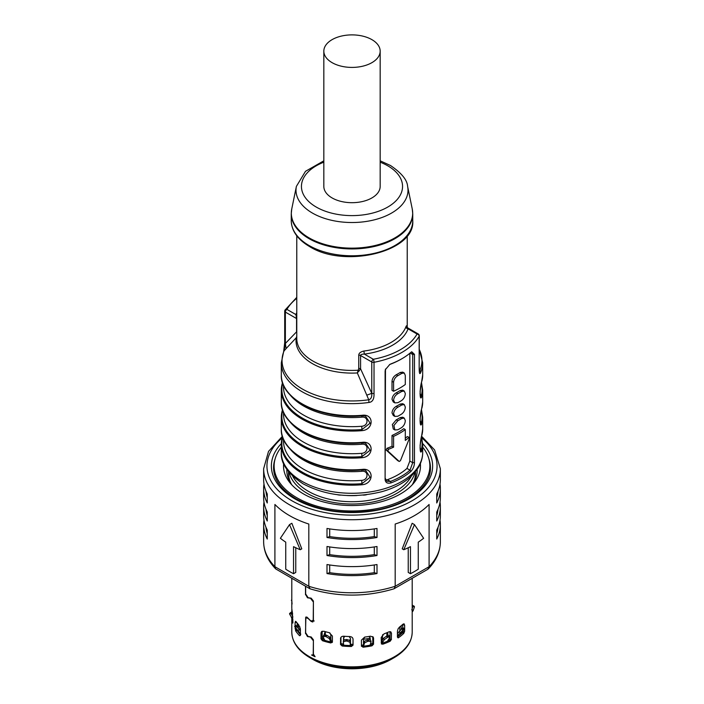 <?xml version="1.0" encoding="UTF-8"?>
<svg xmlns="http://www.w3.org/2000/svg" width="704" height="704" viewBox="0 0 704 704"><rect width="100%" height="100%" fill="white"/><g stroke="black" fill="none" stroke-linecap="round" stroke-linejoin="round"><path stroke-width="1.06" d="M402.714 631.277L402.714 632.324A57.992 33.475 180 0 1 397.434 636.9M402.714 624.448L404.65 625.275L404.043 623.788L402.961 624.219A60.201 34.751 180 0 1 399.538 627.044L398.112 628.786L397.434 631.224L397.434 637.085L398.499 637.71A60.201 34.751 0 0 0 403.823 633.318L404.659 631.136L402.38 632.852A58.538 33.801 180 0 1 397.434 636.953M402.714 628.056L402.714 624.659M372.733 636.592L373.569 638.264L373.234 637.111L370.445 636.196A60.201 34.751 180 0 1 364.672 637.085L361.416 640.147L361.451 646.298M372.777 644.521L372.777 637.076M332.402 641.934L332.402 636.073L329.296 632.694A60.201 34.751 180 0 1 323.884 631.242L321.543 631.594L320.998 633.002L322.133 631.91L322.133 639.434M322.133 631.91L322.247 631.189M389.919 631.611L391.494 633.345L390.826 631.84L388.934 631.858A60.201 34.751 180 0 1 384.041 633.838L381.181 637.516L381.436 644.063M390.042 640.006L390.042 632.386M353.047 639.126L353.047 639.258C352.854 637.63 351.745 636.724 349.738 636.539A60.201 34.751 180 0 1 343.781 636.231C341.792 636.222 340.701 637.014 340.516 638.625L340.938 637.375L340.938 644.741M353.012 645.198L353.012 638.854M312.585 620.488L314.213 621.016M361.416 646.008L363.053 647.196A60.201 34.751 0 0 0 372.02 645.814L373.578 644.134L371.422 644.917A58.538 33.801 180 0 1 362.789 646.254L361.416 646.008M373.569 638.264L373.516 644.169M330.845 642.963L331.382 642.057A58.538 33.801 180 0 1 323.286 639.883L320.998 638.862L322.432 640.702A60.201 34.751 0 0 0 330.845 642.963L332.402 641.942L332.262 642.47M320.998 638.862L320.998 633.002M391.494 633.345L391.318 639.311M390.227 641.177L391.503 639.214L389.136 640.455A58.538 33.801 180 0 1 381.814 643.421L382.624 644.257A60.201 34.751 0 0 0 390.227 641.177L389.136 640.455M340.63 637.938L340.516 644.486L342.144 646.008A60.201 34.751 0 0 0 351.393 646.483L353.047 645.128L353.047 639.197M292.899 622.626L292.362 612.163A60.201 34.751 180 0 1 291.843 608.731L291.914 609.523M291.799 608.124L291.799 578.318M291.843 608.731L291.808 612.542M291.826 618.226A60.201 34.751 0 0 0 292.618 623.031L292.89 623.005M300.397 635.193L299.57 635.721L300.397 635.193L300.397 629.332L298.769 624.958A60.201 34.751 180 0 1 296.243 621.826L295.53 621.298L295.082 622.741L296.683 622.424M300.397 634.603A58.538 33.801 180 0 1 297.211 630.546L295.645 630.854A60.201 34.751 0 0 0 299.57 635.721L300.379 635.43M295.645 630.854L295.082 627.026M295.082 625.997L295.082 622.741M397.434 637.085L398.112 637.886M305.642 586.309L305.642 593.965L308.123 597.705L311.159 598.18L313.394 601.005L313.394 620.902L312.787 621.993L311.159 621.465L308.123 618.464L306.117 617.76L306.988 617.162M306.284 617.672L305.642 618.957L305.642 632.746L308.123 636.486L311.159 636.962L313.394 639.786L313.394 654.104L315.11 656.709A60.201 34.751 0 0 1 311.564 654.984L312.787 655.019L313.227 654.025L313.394 640.49M305.712 633.398L307.463 636.548L310.464 637.058L313.227 640.605M305.501 633.547L305.87 617.003L307.463 617.575L310.464 620.611L312.673 621.166L313.227 619.916L313.394 601.709M305.712 594.625L307.463 597.775L310.464 598.277L313.227 601.823M305.501 594.766L305.501 586.221M297.211 630.546L295.082 628.602L297.167 629.992A57.992 33.475 180 0 0 300.397 634.374M297.167 623.066L297.167 626.947M412.192 615.842A60.201 34.751 0 0 1 412.192 616.097L412.201 578.318M351.393 646.483L351.366 645.524A58.538 33.801 180 0 1 342.461 645.075L340.516 644.486M351.366 645.524L353.047 645.128M331.382 642.057L332.402 641.942M402.714 632.324L404.65 631.136L404.65 625.275M369.785 638.238A53.02 30.606 180 0 1 363.502 639.276M350.486 639.998A53.02 30.606 180 0 1 349.114 639.962M344.388 639.69A53.02 30.606 180 0 1 343.71 639.637M330.845 637.463A53.02 30.606 180 0 1 329.824 637.199M347.09 495.519A51.357 29.656 0 0 0 356.91 495.519M366.617 494.71A7.735 4.462 180 0 1 363.07 495.106M340.93 495.106A7.735 4.462 180 0 1 337.383 494.71M414.911 472.393A63.51 36.67 180 0 1 372.205 502.119A63.51 36.67 180 0 1 307.094 493.284A63.51 36.67 180 0 1 289.089 472.393M415.51 471.654L415.51 473.22A63.51 36.67 180 0 1 412.28 484.766M292.741 476.247A61.855 35.71 0 0 0 308.264 491.251A61.855 35.71 0 0 0 411.259 476.247M291.72 484.766A63.51 36.67 180 0 1 288.49 473.22L288.49 471.654M417.129 471.865A65.164 37.62 0 0 0 416.9 469.806M287.1 469.806A65.164 37.62 0 0 0 286.871 471.865M291.588 484.625A65.164 37.62 180 0 1 286.836 470.51A65.164 37.62 180 0 1 286.854 469.454M420.358 463.637A68.482 39.538 180 0 1 414.014 482.777A68.482 39.538 180 0 1 303.574 493.962A68.482 39.538 180 0 1 289.986 482.777A68.482 39.538 180 0 1 283.642 463.637M281.31 447.146A77.871 44.959 0 0 0 274.129 466.004A77.871 44.959 0 0 0 296.938 497.79A77.871 44.959 0 0 0 381.797 507.54A77.871 44.959 0 0 0 429.871 466.004A77.871 44.959 0 0 0 422.69 447.146M417.146 469.454A65.164 37.62 180 0 1 417.164 470.51A65.164 37.62 180 0 1 412.412 484.625M363.431 646.184A4.418 0.722 83.3 0 0 363.502 644.961L363.502 639.144L364.778 637.076M371.096 641.89L368.817 641.186L368.359 639.725L370.647 640.147L371.096 641.89L370.066 645.181M368.817 641.186A62.586 36.133 180 0 1 367.576 641.379L364.549 642.902L363.748 645.524L363.502 644.292M363.598 646.166L363.748 645.524M370.19 645.154A4.418 1.144 -100.9 0 0 370.286 644.591M369.785 639.672L369.785 637.19L370.313 639.813M363.458 644.037L364.258 641.414L367.294 639.892A61.151 35.306 0 0 0 368.359 639.725M367.294 639.892L367.576 641.379M381.92 643.386A4.418 1.883 70.5 0 0 382.158 642.022L382.606 634.709M389.048 635.554L389.84 637.393L387.482 641.212M389.84 637.393L388.423 637.067A62.586 36.133 180 0 1 387.376 637.49L384.296 639.637L382.527 642.523L382.158 641.846M382.061 643.333L382.527 642.523M386.892 636.002L386.892 633.125L387.93 633.873L387.93 635.589M388.951 636.064L387.526 635.738L388.423 637.067M381.77 641.142L383.539 638.255L386.619 636.108A61.151 35.306 0 0 0 387.526 635.738M386.619 636.108L387.376 637.49M402.714 631.919L401.394 633.626M404.026 629.552L400.576 634.093A57.068 32.947 180 0 0 400.655 634.014L400.699 633.952A4.418 3.08 -133.3 0 0 400.858 633.723M402.802 628.443L403.638 629.411A62.586 36.133 180 0 1 402.899 630.018L397.434 635.879M397.434 633.653L401.773 628.822A61.151 35.306 0 0 0 402.406 628.302M401.773 628.822L402.899 630.018M400.541 626.278L401.21 626.507L401.21 629.306M399.793 630.661L399.793 626.85M401.21 626.507L401.122 625.812M387.93 633.873L387.297 632.57M370.313 638.097L369.134 636.434M343.526 645.172A4.418 0.537 94.9 0 1 343.473 643.958L343.473 643.72M343.473 640.649L343.702 637.261M344.802 636.31L343.473 638.141M350.495 645.515L350.486 638.493L349.122 636.522M343.71 637.226L343.71 640.024M350.363 645.515L350.363 643.386L350.346 645.506M350.328 644.89L350.046 642.33L347.186 641.106A62.586 36.133 180 0 1 345.91 641.036L343.297 641.872L343.508 640.376L346.122 639.54A61.151 35.306 0 0 0 347.222 639.602L350.09 640.825L350.363 643.386M343.297 641.986L343.658 645.181M347.186 641.106L347.222 639.602M346.122 639.54L345.91 641.036M324.465 634.77L324.465 633.169L325.398 631.682M330.986 641.978A4.418 1.32 -77.2 0 1 330.845 640.71L330.845 634.894L329.842 632.861M325.362 631.699L325.257 634.867M330.845 640.394L330.836 641.942M330.537 641.238L329.234 638.51L326.128 636.68A62.586 36.133 180 0 1 324.966 636.372L323.092 636.856L323.734 635.043M323.092 636.856L324.782 640.35M326.128 636.68L326.656 635.237L329.762 637.067L331.065 639.795M323.77 635.457L325.653 634.964A61.151 35.306 0 0 0 326.656 635.237M325.653 634.964L324.966 636.372M299.842 629.878L300.397 630.617M299.842 626.771L299.842 630.027A1.654 1.258 -34.3 0 0 299.878 630.3M300.81 634.19L295.548 627.598A62.586 36.133 180 0 1 295.011 626.93L296.34 625.944A61.151 35.306 0 0 0 296.815 626.525L300.397 630.969M295.548 627.598L296.815 626.525M297.273 627.079L296.34 625.944M298.302 628.311L298.302 624.43M292.908 619.714L289.705 614.214A62.586 36.133 180 0 1 289.599 613.474L291.157 612.207L291.034 612.779A61.151 35.306 0 0 0 291.13 613.413L292.908 616.977M289.705 614.214L291.13 613.413M292.635 613.58L291.034 612.779L289.599 613.474M292.063 604.058L291.799 600.239M291.386 600.389A62.586 36.133 180 0 1 291.711 599.676L291.799 599.65M412.192 610.122L413.204 610.579L412.192 612.075M411.77 609.928L412.966 606.355L414.401 607.015L413.204 610.579M412.201 605.194L414.295 606.276A62.586 36.133 180 0 1 414.401 607.015M414.295 606.276L412.87 605.722A61.151 35.306 0 0 1 412.966 606.355M412.544 605.194L412.87 605.722M385.106 479.521L385.106 371.298L385.361 369.67L389.796 364.452L391.072 363.836A70.69 40.814 180 0 0 401.984 358.679A70.69 40.814 180 0 0 410.907 352.378L411.743 351.771L414.462 354.35L414.462 462.572C414.366 465.978 413.178 468.934 410.907 471.425A70.69 40.814 0 0 1 391.072 482.882C387.438 483.789 385.449 482.671 385.106 479.521L385.484 369.31M287.725 391.899A70.136 40.498 0 0 0 361.962 415.782L362.041 415.316C374.123 413.45 374.132 429.686 362.041 430.646L361.962 429.554A70.136 40.498 180 0 1 282.568 383.715L282.718 383.134M361.962 442.834L362.041 442.367C374.123 440.51 374.132 456.746 362.041 457.706L361.962 456.606L370.093 450.226L365.482 443.124L361.962 442.834A70.136 40.498 180 0 1 287.725 418.959M287.725 446.01A70.136 40.498 0 0 0 361.962 469.894L362.041 469.427C374.123 467.562 374.132 483.798 362.041 484.757L361.962 483.666A70.136 40.498 180 0 1 282.568 437.826L282.718 437.246M421.89 435.16A1.109 0.889 -166 0 0 421.978 434.826C419.531 441.355 419.531 457.582 421.978 450.155A1.109 0.889 -166 0 0 421.432 449.328A3.318 2.675 14 0 1 420.024 447.885M421.89 408.1A1.109 0.889 -166 0 0 421.978 407.766C419.531 414.295 419.531 430.531 421.978 423.095A1.109 0.889 -166 0 0 421.432 422.268A3.318 2.675 14 0 1 420.024 420.825M421.89 381.049A1.109 0.889 -166 0 0 421.978 380.714C419.531 387.235 419.531 403.471 421.978 396.044A1.109 0.889 -166 0 0 421.432 395.217A3.318 2.675 14 0 1 420.024 393.774M419.276 368.808L419.918 370.234A5.526 4.382 -156.9 0 1 420.631 372.592C419.663 374.862 419.179 373.19 419.17 367.594L419.285 335.826A2.209 2.209 0 0 0 418.176 333.916A2.209 1.276 120 0 0 417.076 334.022A2.209 1.716 -150.4 0 1 419.17 336.222L419.17 367.594M368.922 402.45C372.486 402.098 374.185 399.168 374.026 393.659L371.774 393.342C372.046 396.959 371.043 399.106 368.746 399.775A5.526 1.082 81.9 0 1 368.922 402.45A70.69 40.814 0 0 1 302.016 391.679A70.69 40.814 0 0 1 281.31 362.824L281.31 374.915A70.69 40.814 180 0 0 302.016 403.779A70.69 40.814 180 0 0 362.041 415.316M391.072 482.882L390.465 481.448A69.59 40.172 0 0 0 409.992 470.175L410.907 471.425M406.965 468.424L409.992 470.175L412.702 462.722L409.842 461.067L406.965 468.424A65.393 37.752 180 0 1 387.438 479.697L385.722 480.022M393.589 436.357L393.589 447.172L392.014 446.266L392.014 435.442L393.589 436.357A67.602 39.028 0 0 0 405.302 429.59L405.302 440.414A67.602 39.028 0 0 0 408.866 437.51L409.35 438.513L400.426 460.715L399.177 461.437L397.769 460.627M397.61 460.53L386.188 450.032L387.798 450.956L388.564 449.231A67.602 39.028 0 0 0 393.589 447.172M392.014 446.266A65.393 37.752 180 0 1 386.962 448.307L386.188 450.032M405.302 429.59L403.726 428.683A65.393 37.752 180 0 1 392.014 435.442M407.264 436.586L409.297 437.386L407.264 436.586A65.393 37.752 180 0 1 405.302 438.275M404.281 418.114L402.714 417.208L400.154 417.595A65.393 37.752 180 0 1 396.246 419.848L392.339 424.556L393.29 429.026L394.856 429.933L397.813 429.774A67.602 39.028 180 0 0 401.72 427.522C403.938 425.788 405.134 423.474 405.302 420.57L404.281 418.114L401.72 418.502A67.602 39.028 0 0 1 397.813 420.754L393.914 425.462L394.856 429.933M404.281 404.589L402.714 403.682L400.154 404.07A65.393 37.752 180 0 1 396.246 406.322C393.721 407.88 392.304 410.071 392.014 412.896L393.29 415.501L394.856 416.407L397.813 416.249A67.602 39.028 180 0 0 401.72 413.987C403.938 412.262 405.134 409.948 405.302 407.044L404.281 404.589L401.72 404.976A67.602 39.028 0 0 1 397.813 407.229C395.287 408.786 393.879 410.978 393.589 413.802L394.856 416.407M404.281 391.063L402.714 390.157L400.154 390.544A65.393 37.752 180 0 1 396.246 392.797C393.721 394.354 392.304 396.537 392.014 399.37L393.29 401.975L394.856 402.882L397.813 402.714A67.602 39.028 180 0 0 401.72 400.462C403.938 398.737 405.134 396.414 405.302 393.518L404.281 391.063L401.72 391.442A67.602 39.028 0 0 1 397.813 393.703C395.287 395.252 393.879 397.452 393.589 400.277L394.856 402.882M392.014 390.35L392.014 381.33L393.589 382.237L393.589 391.257L392.014 390.35M393.589 382.237C393.879 379.412 395.287 377.221 397.813 375.663A67.602 39.028 0 0 0 401.72 373.41L404.281 373.023L402.714 372.117L400.154 372.504A65.393 37.752 180 0 1 396.246 374.757C393.721 376.314 392.304 378.506 392.014 381.33M409.842 461.067L409.842 353.285M397.69 460.592L399.247 461.49L387.798 450.956M404.281 373.023L405.302 375.478L405.302 384.498A67.602 39.028 180 0 1 393.589 391.257M410.15 353.03L412.702 354.499L412.702 462.722L414.462 462.572M414.462 354.35L412.702 354.499L411.963 352.202L411.198 352.141M401.984 358.679L401.21 359.137A69.59 40.172 180 0 1 390.465 364.206L391.072 363.836M390.465 364.206L389.497 364.628M385.37 478.5L386.91 481.263L390.465 481.448L387.438 479.697M361.962 415.782L365.482 416.064L370.093 423.166L361.962 429.554L361.724 426.263C368.773 425.841 368.773 416.152 361.724 417.173A68.482 39.538 180 0 1 289.81 394.592M282.11 384.111L282.489 382.466M282.48 382.422L281.31 390.245A70.69 40.814 0 0 1 282.022 384.454A1.109 0.889 14 0 1 282.049 384.278L282.049 384.278A1.109 0.889 14 0 1 282.568 383.715A3.318 2.675 -166 0 0 282.876 383.583M283.518 412.245L283.518 414.181A68.482 39.538 0 0 0 361.724 453.314C368.773 452.892 368.773 443.203 361.724 444.233A68.482 39.538 180 0 1 289.81 421.652M282.48 409.482L281.31 417.305A70.69 40.814 0 0 1 282.022 411.506A1.109 0.889 14 0 1 282.568 410.775L282.718 410.186M282.11 411.171L282.489 409.517M361.962 469.894L365.482 470.175L370.093 477.277L361.962 483.666L361.724 480.374C368.773 479.952 368.773 470.263 361.724 471.293A68.482 39.538 180 0 1 289.81 448.703M282.11 438.222L282.489 436.577M282.48 436.542L281.31 444.356A70.69 40.814 0 0 1 282.022 438.566A1.109 0.889 14 0 1 282.049 438.39L282.049 438.39A1.109 0.889 14 0 1 282.568 437.826A3.318 2.675 -166 0 0 282.876 437.694M421.978 423.095A70.69 40.814 0 0 0 422.69 417.305L422.69 429.026L420.112 445.579L420.376 450.789M420.429 450.824L421.432 449.328A70.136 40.498 180 0 0 421.362 437.571M421.978 396.044A70.69 40.814 0 0 0 422.69 390.245L422.69 401.975L420.112 418.528L420.376 423.738M420.429 423.764L421.432 422.268A70.136 40.498 180 0 0 421.362 410.52M420.631 372.592A70.69 40.814 0 0 0 422.69 362.824L422.69 374.915L420.112 391.468L420.376 396.678M420.429 396.713L421.432 395.217A70.136 40.498 180 0 0 421.362 383.46M407.44 328.469L417.076 334.022A68.482 39.538 0 0 1 373.331 359.278A2.209 1.276 120 0 0 371.774 361.979A2.209 1.276 0 0 0 374.026 362.296A70.69 40.814 0 0 0 419.17 336.222A2.209 1.276 0 0 0 419.285 335.826M406.815 327.404C406.859 325.477 406.569 325.257 405.935 326.762A2.209 1.76 -159.1 0 0 408.091 328.838A57.438 33.158 180 0 1 364.355 354.094C361.803 354.121 360.545 354.605 360.58 355.52L371.774 361.979L371.774 393.342L360.58 368.826L357.342 372.953L358.75 368.456L358.75 355.159C358.855 353.188 360.562 351.815 363.88 351.041L364.355 354.094L373.331 359.278A2.209 0.563 79.3 0 1 374.026 362.296L374.026 393.659M296.771 333.194L296.56 331.857L285.366 343.455L285.366 312.092A2.209 1.276 -60 0 1 286.924 309.39A2.209 1.716 29.6 0 0 285.006 310.103A2.209 1.716 29.6 0 0 284.83 310.798A2.209 1.276 0 0 0 284.715 311.194L284.715 342.558L283.65 351.648A5.526 4.382 23.1 0 1 284.082 350.9L285.366 343.455L284.83 342.162M286.123 348.577L284.082 350.9A69.951 40.383 180 0 0 368.746 399.775L357.342 372.953A55.968 32.314 180 0 1 296.287 337.709L286.123 348.577L285.366 343.455M296.771 336.688L296.287 337.709L296.771 336.239M296.771 297.352L285.006 310.103A2.209 2.209 0 0 0 284.715 311.194A2.209 1.276 0 0 0 285.366 312.092L296.56 318.551L295.909 314.574L286.924 309.39A68.482 39.538 0 0 1 296.771 298.329M296.771 314.53A2.209 1.76 20.9 0 1 295.909 314.574A57.438 33.158 180 0 1 296.771 312.602M419.373 370.542L419.918 370.234A69.951 40.383 180 0 0 419.285 349.518M296.771 235.796L296.771 338.536A55.229 31.882 180 0 0 312.946 361.082A55.229 31.882 180 0 0 358.318 370.207L359.401 370.841M323.831 51.146L323.831 186.428A28.169 16.262 0 0 0 332.086 197.93A28.169 16.262 0 0 0 362.78 201.45A28.169 16.262 0 0 0 380.169 186.428L380.169 51.146A28.169 16.262 0 0 0 371.914 39.653A28.169 16.262 0 0 0 341.22 36.124A28.169 16.262 0 0 0 323.831 51.146A28.169 16.262 0 0 0 332.086 62.647A28.169 16.262 0 0 0 362.78 66.176A28.169 16.262 0 0 0 380.169 51.146M299.191 632.922A55.334 31.953 180 0 1 298.39 631.294M299.842 629.517L300.397 629.649M300.3 628.32L299.842 628.223M309.795 588.702L275.695 568.911L274.912 566.694L274.912 504.469A88.361 51.014 180 0 0 289.52 515.61A88.361 51.014 180 0 0 308.81 524.04L308.81 586.265L310.059 588.817C338.017 597.186 365.983 597.186 393.941 588.817L427.786 569.316L429.088 566.694L395.19 586.265L395.19 524.04A88.361 51.014 180 0 0 429.088 504.469L429.088 566.694A88.361 51.014 180 0 0 440.361 541.763L440.361 524.621A88.361 51.014 0 0 0 440.018 520.115M295.768 547.747L295.768 572.422L293.542 573.707A88.361 51.014 180 0 1 289.52 571.525A88.361 51.014 180 0 1 285.736 569.193L285.736 542.142A88.361 51.014 180 0 1 280.386 538.278L289.52 524.621L291.861 523.274L301.778 548.838L300.23 549.736L289.52 524.621M263.982 484.044A88.361 51.014 0 0 0 263.639 488.55A88.361 51.014 0 0 0 267.247 502.982L267.247 493.962A88.361 51.014 180 0 1 263.639 479.53L263.639 468.706A88.361 51.014 0 0 0 289.52 504.786A88.361 51.014 0 0 0 385.818 515.838A88.361 51.014 0 0 0 440.361 468.706L440.361 479.53A88.361 51.014 180 0 1 436.753 493.962L436.753 502.982A88.361 51.014 0 0 0 440.361 488.55A88.361 51.014 0 0 0 440.018 484.044M440.361 488.55L440.361 497.57A88.361 51.014 180 0 1 436.753 512.002L436.753 521.022A88.361 51.014 0 0 0 440.361 506.59A88.361 51.014 0 0 0 440.018 502.075M326.999 555.518A88.361 51.014 0 0 0 377.001 555.518L374.299 554.629A86.152 49.738 180 0 1 329.701 554.629L326.999 555.518L326.999 546.498A88.361 51.014 180 0 0 377.001 546.498L377.001 555.518M326.999 573.558A88.361 51.014 0 0 0 377.001 573.558L374.299 572.669A86.152 49.738 180 0 1 329.701 572.669L326.999 573.558L326.999 564.538A88.361 51.014 180 0 0 377.001 564.538L377.001 573.558M440.361 506.59L440.361 515.61A88.361 51.014 180 0 1 436.753 530.042L436.753 539.053A88.361 51.014 0 0 0 440.361 524.621M326.999 537.486A88.361 51.014 0 0 0 377.001 537.486L374.299 536.598A86.152 49.738 180 0 1 329.701 536.598L326.999 537.486L326.999 528.466A88.361 51.014 180 0 0 377.001 528.466L377.001 537.486M329.701 528.898L329.701 536.598M374.299 536.598L374.299 528.898M438.038 527.243A86.152 49.738 180 0 1 436.753 533.553M329.701 564.969L329.701 572.669M374.299 572.669L374.299 564.969M374.299 554.629L374.299 546.938M329.701 546.938L329.701 554.629M438.038 509.203A86.152 49.738 180 0 1 436.753 515.522M438.038 491.163A86.152 49.738 180 0 1 436.753 497.482M293.542 573.707L293.542 546.647A88.361 51.014 180 0 0 300.23 549.736M275.695 568.911C267.793 560.718 263.78 551.672 263.639 541.763A88.361 51.014 180 0 0 274.912 566.694L308.81 586.265A88.361 51.014 180 0 0 395.19 586.265L394.205 588.702M410.458 573.707A88.361 51.014 180 0 0 418.264 569.193L418.264 542.142A88.361 51.014 180 0 0 423.614 538.278L414.48 524.621L403.77 549.736A88.361 51.014 180 0 0 410.458 546.647L410.458 573.707L408.232 572.422L408.232 547.747M403.77 549.736L402.222 548.838L412.139 523.274L414.48 524.621M263.982 502.075A88.361 51.014 0 0 0 263.639 506.59A88.361 51.014 0 0 0 267.247 521.022L267.247 512.002A88.361 51.014 180 0 1 263.639 497.57L263.639 488.55M263.982 520.115A88.361 51.014 0 0 0 263.639 524.621A88.361 51.014 0 0 0 267.247 539.053L267.247 530.042A88.361 51.014 180 0 1 263.639 515.61L263.639 506.59M267.247 515.522A86.152 49.738 180 0 1 265.962 509.203M267.247 497.482A86.152 49.738 180 0 1 265.962 491.163M267.247 533.553A86.152 49.738 180 0 1 265.962 527.243M394.108 657.686L391.116 659.41A55.326 31.944 180 0 1 352 668.765A55.326 31.944 180 0 1 312.884 659.41L309.892 657.686A59.55 34.382 0 0 0 352 667.753A59.55 34.382 0 0 0 394.108 657.686C405.891 650.69 411.919 642.162 412.201 632.104A60.201 34.751 180 0 1 398.112 654.438A60.201 34.751 180 0 1 352 666.855A60.201 34.751 180 0 1 291.799 632.104L291.799 618.2M342.461 645.075L342.144 646.008M381.814 643.421L382.624 644.257M323.286 639.883L322.432 640.702M362.789 646.254L363.053 647.196M372.02 645.814L371.422 644.917M397.434 637.173L398.499 637.71M403.823 633.318L402.38 632.852M305.501 617.954L306.812 617.047M363.502 644.961A57.71 33.317 180 0 1 361.416 645.19M372.777 643.394A57.71 33.317 180 0 1 370.506 643.878M364.258 641.414L364.549 642.902M382.158 642.022A57.71 33.317 180 0 1 381.181 642.356M390.042 638.669A57.71 33.317 180 0 1 388.652 639.346M383.539 638.255L384.296 639.637M400.699 633.952A57.121 32.982 0 0 0 402.714 631.893M399.018 631.567L400.136 632.755M343.473 643.958A57.71 33.317 180 0 1 340.938 643.711M353.012 644.318A57.71 33.317 180 0 1 350.486 644.31M350.046 642.33L350.09 640.825M343.508 640.49L343.332 641.766M324.034 638.854A57.71 33.317 180 0 1 322.133 638.22M332.402 641.045A57.71 33.317 180 0 1 330.845 640.71M324.465 633.169L325.257 632.333M329.234 638.51L329.762 637.067M298.021 630.599L299.279 629.534M291.386 617.637L292.811 616.836M421.978 450.155A70.69 40.814 0 0 0 422.69 444.356L422.69 452.478A70.69 40.814 180 0 1 379.051 490.178A70.69 40.814 180 0 1 302.016 481.334A70.69 40.814 180 0 1 281.31 452.478L281.31 444.356A70.69 40.814 0 0 0 302.016 473.22A70.69 40.814 0 0 0 362.041 484.757M362.041 442.367A70.69 40.814 180 0 1 302.016 430.83A70.69 40.814 180 0 1 281.31 401.975L281.31 390.245A70.69 40.814 0 0 0 302.016 419.109A70.69 40.814 0 0 0 362.041 430.646M362.041 469.427A70.69 40.814 180 0 1 302.016 457.89A70.69 40.814 180 0 1 281.31 429.026L281.31 417.305A70.69 40.814 0 0 0 302.016 446.16A70.69 40.814 0 0 0 362.041 457.706M422.69 429.026A70.69 40.814 180 0 1 421.978 434.826M422.69 401.975A70.69 40.814 180 0 1 421.978 407.766M422.69 374.915A70.69 40.814 180 0 1 421.978 380.714M400.154 390.544L401.72 391.442M400.154 404.07L401.72 404.976M400.154 417.595L401.72 418.502M388.564 449.231L386.962 448.307M397.813 420.754L396.246 419.848M397.813 407.229L396.246 406.322M397.813 393.703L396.246 392.797M400.154 372.504L401.72 373.41M397.813 375.663L396.246 374.757M385.106 371.298L385.37 370.278M361.918 415.765L361.724 417.173M283.518 385.194L283.518 387.121A68.482 39.538 0 0 0 361.724 426.263M361.724 453.314L361.962 456.606A70.136 40.498 0 0 1 282.568 410.775A3.318 2.675 -166 0 0 282.876 410.634M361.918 442.825L361.724 444.233M361.918 469.876L361.724 471.293M283.518 439.305L283.518 441.232A68.482 39.538 0 0 0 361.724 480.374M420.147 445.113A68.482 39.538 0 0 0 420.438 442.693M420.147 418.062A68.482 39.538 0 0 0 420.438 415.633M420.147 391.002A68.482 39.538 0 0 0 420.438 388.573M296.771 332.006A2.209 1.276 0 0 0 296.56 331.857L296.56 318.551A2.209 1.276 180 0 1 296.771 318.701M405.935 326.762A55.229 31.882 180 0 1 363.88 351.041M366.819 395.164L371.774 393.342M358.75 368.456A2.209 1.276 180 0 1 360.58 368.826L360.58 355.52A2.209 1.276 180 0 0 358.75 355.159M412.746 220.695A60.746 35.077 180 0 1 375.25 253.106A60.746 35.077 180 0 1 309.047 245.502A60.746 35.077 180 0 1 291.254 220.695L291.254 213.858A60.746 35.077 0 0 0 309.047 238.656A60.746 35.077 0 0 0 375.25 246.259A60.746 35.077 0 0 0 412.746 213.858L412.746 220.695C415.483 251.68 344.485 268.831 309.505 246.514C297.607 239.457 291.526 230.85 291.254 220.695M323.831 160.82L305.483 171.327L296.393 186.384A55.994 32.331 0 0 0 312.409 213.057A55.994 32.331 0 0 0 376.446 219.278A55.994 32.331 0 0 0 407.607 186.384L412.254 208.991A60.676 35.033 180 0 1 378.488 244.631A60.676 35.033 180 0 1 309.1 237.882A60.676 35.033 180 0 1 291.746 208.991L291.254 213.858M323.831 162.193A50.547 29.181 0 0 0 316.254 207.064A50.547 29.181 0 0 0 387.746 207.064A50.547 29.181 0 0 0 387.746 165.792A50.547 29.181 0 0 0 380.169 162.193M282.146 437.994A85.052 49.104 0 0 0 291.861 500.729A85.052 49.104 0 0 0 406.551 503.677A85.052 49.104 0 0 0 421.854 437.994M422.682 443.599A80.634 46.552 180 0 1 400.391 503.237A80.634 46.552 180 0 1 294.985 498.925A80.634 46.552 180 0 1 281.318 443.599M428.903 458.929A78.426 45.276 180 0 1 430.426 467.808C431.226 485.936 407.669 505.006 374.431 510.286C344.564 514.677 318.454 510.858 296.094 498.81C281.186 489.79 273.68 479.45 273.574 467.808A78.426 45.276 180 0 1 275.097 458.929M391.116 659.41C380.178 665.553 367.136 668.677 352 668.8C336.864 668.677 323.822 665.553 312.884 659.41M312.673 621.166L313.394 620.673M313.447 654.57L312.787 655.019M274.129 473.018L274.129 466.004M429.871 473.018L429.871 466.004M403.172 627.801L404.395 628.91M300.397 633.89L294.87 626.754M295.918 625.381L294.589 626.358M422.69 452.478C422.664 457.961 421.089 463.188 417.991 468.16L411.418 476.089C403.85 483.12 393.862 488.347 381.454 491.779C352.678 498.731 326.577 496.091 303.16 483.859C287.874 473.836 280.597 463.373 281.31 452.478M385.572 368.993L385.361 369.67M281.31 374.915C279.937 399.115 320.91 419.954 361.97 415.782L365.455 416.064M281.31 401.975C279.937 426.175 320.91 447.005 361.97 442.842L365.482 443.124M281.31 429.026C279.937 453.226 320.91 474.065 361.97 469.894L365.455 470.175M421.52 436.85L422.69 444.356M421.52 409.79L422.69 417.305M421.52 382.738L422.69 390.245M283.65 351.648L281.31 362.824M407.229 235.796L407.229 327.501M406.798 327.562L406.754 326.682L407.678 327.853L418.176 333.916M412.254 208.991L412.746 213.858M407.607 186.384C407.229 179.978 401.535 173.026 390.509 165.519L380.169 160.82M296.393 186.384L291.746 208.991M419.285 370.348L419.285 367.189M419.285 349.386L422.69 362.824M309.892 657.686C298.109 650.69 292.081 642.162 291.799 632.104M412.201 632.104L412.201 616.352M440.361 468.706L434.588 449.935L421.643 436.304M440.361 541.763C440.22 551.672 436.207 560.718 428.305 568.911M263.639 541.763L263.639 524.621M282.401 436.269L268.514 451.414L263.639 468.706"/></g></svg>
